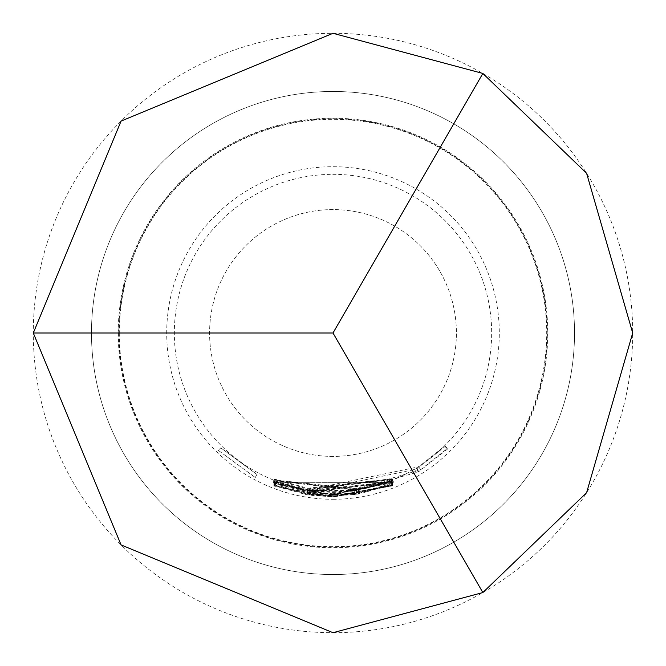 <?xml version="1.0" encoding="UTF-8"?>
<svg xmlns="http://www.w3.org/2000/svg" width="666" height="666" viewBox="0 0 666 666"><rect width="100%" height="100%" fill="white"/><g stroke="black" fill="none" stroke-linecap="round" stroke-linejoin="round"><path stroke-width="0.5" stroke-dasharray="3.33 2.5" d="M218.315 450.374L255.269 477.53L218.315 450.374L220.779 447.852L256.943 474.425L220.779 447.852M91.475 333A241.525 241.525 0 0 0 333 574.525A241.525 241.525 0 0 0 574.525 333A241.525 241.525 0 0 0 333 91.475A241.525 241.525 0 0 0 91.475 333A241.525 241.525 0 0 1 333 91.475A241.525 241.525 0 0 1 574.525 333A241.525 241.525 0 0 1 333 574.525A241.525 241.525 0 0 1 91.475 333A241.525 241.525 0 0 1 333 91.475A241.525 241.525 0 0 1 574.525 333A241.525 241.525 0 0 1 333 574.525A241.525 241.525 0 0 1 91.475 333M118.232 333A214.768 214.768 0 0 0 333 547.768A214.768 214.768 0 0 0 547.768 333A214.768 214.768 0 0 0 333 118.232A214.768 214.768 0 0 0 118.232 333M118.806 333A214.194 214.194 0 0 0 333 547.194A214.194 214.194 0 0 0 547.194 333A214.194 214.194 0 0 0 333 118.806A214.194 214.194 0 0 0 118.806 333M119.306 333A213.694 213.694 0 0 0 333 546.694A213.694 213.694 0 0 0 546.694 333A213.694 213.694 0 0 0 333 119.306A213.694 213.694 0 0 0 119.306 333M354.054 491.05L391.317 481.01L358.882 490.442L307.617 490.526L275.141 481.576L275.2 481.127L307.734 489.868L418.723 466.783L444.921 445.945L445.046 446.553L416.774 468.764L416.675 468.248L414.568 469.513L312.512 490.7L310.106 490.376L312.396 491.108L333 492.449L354.054 491.05L354.52 494.547L392.607 484.29L359.449 493.922L333 496.087L307.059 494.005L273.868 484.865L273.917 484.415L307.176 493.348L333 495.396L420.621 469.755L447.402 448.451L447.527 449.067L418.623 471.761L418.531 471.245L416.383 472.544L333 495.546L309.598 493.864L311.946 494.605L333 495.97L354.52 494.547M312.396 491.108L311.946 494.605M333 456.41A123.41 123.41 0 0 1 209.59 333A123.41 123.41 0 0 1 333 209.59A123.41 123.41 0 0 1 456.41 333A123.41 123.41 0 0 1 333 456.41A123.41 123.41 0 0 1 209.59 333A123.41 123.41 0 0 1 333 209.59A123.41 123.41 0 0 1 456.41 333A123.41 123.41 0 0 1 333 456.41M333 632.7A299.7 299.7 0 0 0 632.7 333A299.7 299.7 0 0 0 333 33.3A299.7 299.7 0 0 0 33.3 333A299.7 299.7 0 0 0 333 632.7M333 491.666A158.666 158.666 0 0 0 491.666 333A158.666 158.666 0 0 0 333 174.334A158.666 158.666 0 0 0 174.334 333A158.666 158.666 0 0 0 333 491.666M333 493.781L393.464 481.984L333 493.906L309.682 492.224L311.888 492.948L333 494.33L393.381 482.609L333 494.447L306.893 492.332L273.268 482.875L272.993 482.301L307.234 491.708L333 493.781M333 494.588L359.332 492.44L392.624 483.325L392.574 483.816L359.415 493.106L333 495.263L273.876 483.982L333 495.138L354.512 493.714L356.926 492.957L333 494.721L273.676 483.316L333 494.588M333 496.22L392.69 485.056L333 496.345L309.548 494.672L311.954 495.412L333 496.769L392.657 485.522L333 496.886L307.043 494.83L273.909 485.747L273.917 485.281L307.084 494.155L333 496.22M333 497.002L392.674 485.805L333 497.127L273.917 486.03L333 497.002M333 499.292A166.292 166.292 0 0 0 499.292 333A166.292 166.292 0 0 0 333 166.708A166.292 166.292 0 0 0 166.708 333A166.292 166.292 0 0 0 333 499.292M333 91.475A241.525 241.525 0 0 1 574.525 333A241.525 241.525 0 0 1 333 574.525A241.525 241.525 0 0 1 91.475 333A241.525 241.525 0 0 1 333 91.475A241.525 241.525 0 0 1 574.525 333A241.525 241.525 0 0 1 333 574.525M275.183 482.742L391.4 482.65L275.183 482.742L273.917 486.03M275.183 482.875L273.909 486.163M391.4 482.65L392.682 485.93M391.392 482.517L392.674 485.805M275.183 482.459L275.191 482.001L307.642 490.675L391.35 481.66L312.454 491.5L310.056 491.183L312.404 491.916L391.383 482.367L307.609 491.35L275.183 482.459L273.909 485.747M307.609 491.35L307.043 494.83M391.383 482.367L392.665 485.656M391.367 482.242L392.657 485.522M312.404 491.916L311.954 495.412M309.998 491.583L309.49 495.071M310.056 491.183L309.548 494.672M312.454 491.5L312.004 494.996M391.4 481.776L392.69 485.056M391.35 481.66L392.64 484.94M307.642 490.675L307.084 494.155M275.191 482.001L273.917 485.281M414.568 469.513L416.383 472.544M416.675 468.248L418.531 471.245M416.774 468.764L418.623 471.761M445.046 446.553L447.527 449.067M444.921 445.945L447.402 448.451M418.723 466.783L420.621 469.755M307.734 489.868L307.176 493.348M275.2 481.127L273.917 484.415M275.141 481.576L273.868 484.865M307.617 490.526L307.059 494.005M358.882 490.442L359.449 493.922M391.308 481.401L392.599 484.682M391.317 481.01L392.607 484.29M356.476 490.343L356.993 493.831M356.443 490.709L356.968 494.197M309.981 490.767L309.474 494.255M310.106 490.376L309.598 493.864M312.512 490.7L312.054 494.197M358.841 489.627L275.158 480.702L354.046 490.218L356.402 489.468L354.012 489.801L274.966 480.036L358.758 488.961L391.325 480.044L391.275 480.536L358.841 489.627L359.415 493.106M391.275 480.536L392.574 483.816M391.325 480.044L392.624 483.325M358.758 488.961L359.332 492.44M274.966 480.036L273.676 483.316M275.05 480.203L273.759 483.483M354.012 489.801L354.478 493.29M356.402 489.468L356.926 492.957M356.443 489.868L356.959 493.356M354.046 490.218L354.512 493.714M275.158 480.702L273.876 483.982M275.175 480.844L273.892 484.124M274.567 479.603L274.309 479.029L307.8 488.228L392.132 478.721L312.57 489.052L310.198 488.736L312.346 489.452L392.058 479.337L307.459 488.852L274.567 479.603L273.268 482.875M307.459 488.852L306.893 492.332M391.566 479.67L392.873 482.95M392.058 479.337L393.381 482.609M312.346 489.452L311.888 492.948M310.048 489.119L309.54 492.607M310.198 488.736L309.682 492.224M312.57 489.052L312.113 492.549M392.116 478.862L393.44 482.134M392.132 478.721L393.464 481.984M307.8 488.228L307.234 491.708M274.309 479.029L272.993 482.301M255.269 477.53L256.943 474.425L255.278 477.53"/><path stroke-width="1" d="M333 33.3L482.85 73.451L586.596 173.277L632.7 333L586.596 492.723L482.85 592.549L333 632.7L121.079 544.921L33.3 333L121.079 121.079L333 33.3M482.85 73.451L333 333L482.85 592.549M33.3 333L333 333"/></g></svg>
